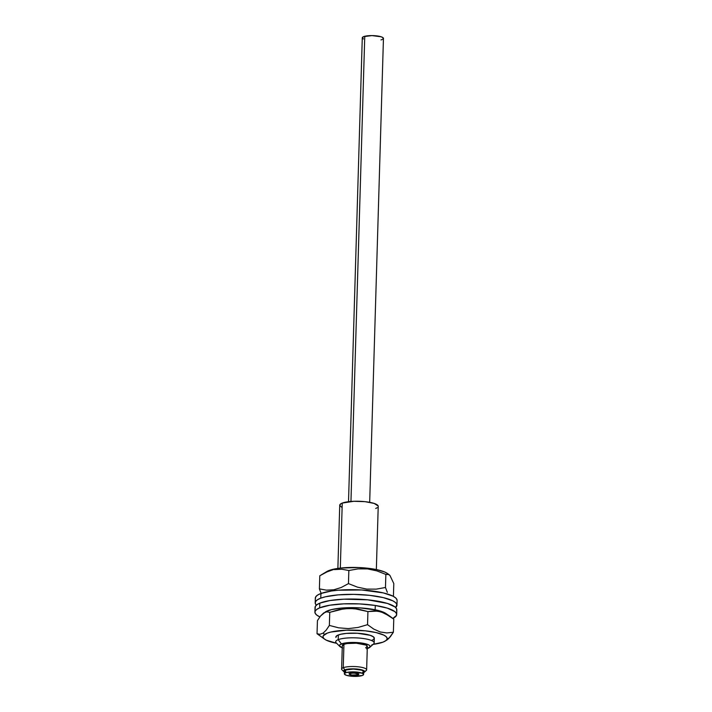 <?xml version="1.0" encoding="UTF-8"?>
<svg xmlns="http://www.w3.org/2000/svg" width="712" height="712" viewBox="0 0 712 712"><rect width="100%" height="100%" fill="white"/><g stroke="black" fill="none" stroke-linecap="round" stroke-linejoin="round"><path stroke-width="1.07" d="M366.635 669.832L367.33 646.443A12.513 2.928 -178.3 0 0 358.056 643.337A12.513 2.928 -178.3 0 0 343.94 644.324L343.246 667.705A12.513 2.928 -178.3 0 0 341.965 669.805L343.78 671.621A10.591 2.474 1.7 0 1 344.866 669.85L343.246 667.705L343.94 644.324A12.513 2.928 -178.3 0 0 342.312 645.704L341.618 669.084A12.513 2.928 1.7 0 1 343.246 667.705A12.513 2.928 1.7 0 1 357.362 666.726A12.513 2.928 1.7 0 1 366.635 669.832A12.513 2.928 1.7 0 1 365.007 671.211M344.368 673.846A9.621 2.252 1.7 0 1 345.623 672.787A9.621 2.252 1.7 0 1 356.472 672.03A9.621 2.252 1.7 0 1 363.61 674.424A9.621 2.252 1.7 0 1 362.355 675.483A9.621 2.252 1.7 0 1 351.497 676.24A9.621 2.252 1.7 0 1 344.368 673.846L344.448 671.042A9.621 2.252 -178.3 0 1 345.703 669.983L345.623 672.787L345.703 669.983L353.375 669.066L361.66 670.161L363.663 671.434L362.435 672.671M363.61 674.424L363.69 671.612A9.621 2.252 -178.3 0 0 356.561 669.227A9.621 2.252 -178.3 0 0 345.703 669.983L344.475 671.22L345.471 672.101M344.421 672.075A10.591 2.474 1.7 0 1 343.78 671.621M335.69 641.761A19.251 4.503 1.7 0 1 338.2 639.643A19.251 4.503 -178.3 0 0 336.224 642.865L339.855 646.496A15.397 3.604 1.7 0 1 341.431 643.924L338.2 639.643L338.333 634.962L338.2 639.643A19.251 4.503 1.7 0 1 359.907 638.121A19.251 4.503 1.7 0 1 374.174 642.9A19.251 4.503 1.7 0 1 371.664 645.028M369.733 647.386L373.577 643.968A19.251 4.503 -178.3 0 0 362.123 638.361A19.251 4.503 -178.3 0 0 338.2 639.643L341.431 643.924A15.397 3.604 1.7 0 1 360.575 642.892A15.397 3.604 1.7 0 1 369.733 647.386A15.397 3.604 1.7 0 1 368.211 648.231A15.397 3.604 1.7 0 1 367.267 648.543M342.25 647.804A15.397 3.604 1.7 0 1 339.855 646.496M341.787 507.309L339.793 505.556L340.719 503.847L342.25 503.081L340.318 568.096L342.25 503.081A19.251 4.503 -178.3 0 0 339.74 505.2L337.871 568.407M349.806 673.463A4.815 1.121 1.7 0 1 355.235 673.08A4.815 1.121 1.7 0 1 358.795 674.282A4.815 1.121 1.7 0 1 358.172 674.807L358.625 673.97L356.365 673.223L351.034 673.16L349.218 673.864L351.612 675.047L358.172 674.807A4.815 1.121 1.7 0 1 352.743 675.19A4.815 1.121 1.7 0 1 349.174 673.988A4.815 1.121 1.7 0 1 349.806 673.463M362.355 675.483L352.805 676.338L346.397 675.305L344.394 674.033L344.857 673.169L346.708 672.457L355.172 671.932L362.586 673.365L363.538 674.682L362.355 675.483M363.271 672.813L364.571 671.932L363.529 670.481L355.377 668.906L346.068 669.485L343.567 670.731L344.617 672.173M376.345 569.556L378.223 506.339A19.251 4.503 -178.3 0 0 363.957 501.559A19.251 4.503 -178.3 0 0 342.25 503.081L353.873 501.284L365.034 501.666L374.165 503.428L378.17 505.983M377.253 507.701L375.714 508.466M342.677 647.947L339.464 645.909L340.211 644.529L345.365 642.972L353.704 642.447L362.417 643.159L368.576 644.841L369.662 645.535L370.098 646.95L366.466 648.757M365.701 647.822L367.294 646.211L365.995 645.072L356.365 643.212L347.136 643.55L343.94 644.324L342.347 645.935M364.322 672.226L366.244 670.526A12.513 2.928 -178.3 0 0 358.803 666.877A12.513 2.928 -178.3 0 0 343.246 667.705L344.866 669.85A10.591 2.474 1.7 0 1 358.029 669.147A10.591 2.474 1.7 0 1 364.322 672.226A10.591 2.474 1.7 0 1 363.663 672.644M349.521 673.588L349.521 673.588A4.815 1.121 1.7 0 1 354.914 673.054A4.815 1.121 1.7 0 1 358.795 674.282A4.815 1.121 1.7 0 1 358.456 674.682A4.815 1.121 1.7 0 1 353.063 675.216A4.815 1.121 1.7 0 1 349.174 673.988A4.815 1.121 1.7 0 1 349.521 673.588L353.926 673.009L358.795 674.255L357.433 675.021L354.051 675.261L350.624 674.842L349.174 674.015L349.521 673.588M324.85 639.34A32.102 7.503 1.7 0 1 324.627 634.428L323.097 633.137L319.982 634.276L317.036 633.733L324.85 639.34A32.102 7.503 1.7 0 0 336.651 643.292L326.363 640.204L324.111 638.771L323.061 637.284L323.23 635.825L327.191 633.155L330.831 632.051L346.602 630.173L365.229 630.814L376.105 632.576L383.777 635.104L386.029 636.546L387.079 638.023L386.91 639.492L385.512 640.889A32.102 7.503 1.7 0 1 385.13 641.129L390.256 636.875L393.38 632.229L386.928 632.95L380.306 631.989L373.809 629.114L367.543 624.673L367.926 611.581L367.543 624.673L358.047 627.45L348.275 628.607L338.663 627.824L329.362 625.43L329.754 612.338L339.25 609.561L349.022 608.404L358.634 609.187L367.926 611.581L374.378 610.851L381.009 611.813L389.882 616.2L385.957 613.522A32.102 7.503 -178.3 0 0 355.955 607.701A32.102 7.503 -178.3 0 0 325.669 611.733L320.525 616.022L317.427 620.642L317.036 633.733L317.427 620.642L320.525 616.022L323.693 612.934L326.781 611.795L329.754 612.338L329.362 625.43L326.238 630.076L323.097 633.137L324.627 634.428A32.102 7.503 1.7 0 1 365.229 630.814A32.102 7.503 1.7 0 1 385.512 640.889L388.681 638.628L393.38 632.229L386.928 632.95L380.306 631.989L373.809 629.114L367.543 624.673L358.047 627.45L348.275 628.607L338.663 627.824L329.362 625.43L326.238 630.076L323.097 633.137L319.982 634.276L317.036 633.733L323.337 638.192M374.156 638.753L373.631 636.991L370.276 635.327L357.486 633.253L346.468 633.386L340.541 634.294L336.82 635.718A19.251 4.503 1.7 0 1 358.225 633.306A19.251 4.503 1.7 0 1 374.307 638.228A19.251 4.503 1.7 0 1 373.319 639.59L371.78 640.355M387.114 639.928L382.949 642.162L373.124 644.369A32.102 7.503 1.7 0 0 385.13 641.129M335.833 637.089A19.251 4.503 1.7 0 1 336.82 635.718L335.877 637.436M325.295 611.973L331.498 609.606L341.395 608.084L359.756 607.87L376.773 610.122L381.098 611.314L386.696 614.091M393.38 632.229L393.772 619.129L393.38 632.229M323.693 612.934L326.781 611.795L329.754 612.338L344.101 608.742L353.873 608.564L367.926 611.581L377.672 611.092L384.293 613.032L393.772 619.129L389.882 616.2M314.909 612.124A40.904 9.568 1.7 0 0 319.857 616.895L316.707 615.052L315.113 613.166L315.087 611.288L316.626 609.49L319.67 607.843L319.804 603.162A40.904 9.568 -178.3 0 0 315.042 607.443L314.909 612.124A40.904 9.568 1.7 0 1 319.67 607.843L329.745 605.227L343.789 603.856L359.658 603.918L374.939 605.423L387.31 608.128L394.875 611.626L396.468 613.504L396.495 615.382L392.873 618.408A40.904 9.568 1.7 0 0 396.682 614.554L396.815 609.873A40.904 9.568 -178.3 0 0 365.932 599.664A40.904 9.568 -178.3 0 0 319.804 603.162L329.887 600.554L343.932 599.175L367.668 599.824L387.444 603.447L395.018 606.944L396.611 608.831L396.637 610.709M315.256 608.493L315.229 606.615L316.76 604.817L319.804 603.162L319.67 607.843A40.904 9.568 1.7 0 1 365.799 604.337A40.904 9.568 1.7 0 1 396.682 614.554M316.52 605.298L315.256 603.411L315.567 601.542L317.427 599.771L320.774 598.16L320.916 593.488A40.904 9.568 -178.3 0 0 315.318 598.089L315.185 602.77A40.904 9.568 1.7 0 1 320.774 598.16L325.482 596.772L338.191 594.876L353.633 594.36L369.43 595.312L383.207 597.591L392.846 600.83L395.623 602.672L396.887 604.559L395.641 607.496A40.904 9.568 1.7 0 0 396.958 605.2L397.091 600.519A40.904 9.568 -178.3 0 0 367.036 590.382A40.904 9.568 -178.3 0 0 320.916 593.488L331.507 590.987L338.333 590.203L361.776 589.981L383.341 592.909L392.98 596.158L395.765 597.991L397.02 599.878M316.359 605.147A40.904 9.568 1.7 0 1 315.185 602.77M315.398 598.73L315.701 596.87L317.57 595.098L320.916 593.488L320.774 598.16A40.904 9.568 1.7 0 1 366.903 595.063A40.904 9.568 1.7 0 1 396.958 605.2M387.337 592.331L385.468 587.498L376.256 589.136L366.787 589.1L357.469 587.151L348.462 583.609L341.199 587.507L333.821 589.794L334.418 590.595L333.821 589.794L326.443 590.159L319.394 588.869L319.786 575.777L326.986 571.905L335.557 568.79A32.102 7.503 -178.3 0 0 326.87 571.514L321.094 574.976M326.808 571.549L331.294 569.751L340.639 568.06L358.741 567.544L376.239 569.529L384.578 571.95L387.23 573.356M393.416 596.38L393.798 583.555L393.416 596.38M388.912 574.513L389.945 575.447L387.889 574.077L385.851 574.406L385.468 587.498L385.851 574.406L376.844 570.873L367.526 568.915L358.056 568.888L348.844 570.517L348.462 583.609L348.844 570.517L341.742 569.217L334.418 569.591L341.742 569.217L348.844 570.517L358.056 568.888L367.526 568.915L376.844 570.873L385.851 574.406L388.966 574.548L387.15 573.302A32.102 7.503 -178.3 0 0 335.557 568.79L326.986 571.905L319.786 575.777L319.394 588.869L321.281 593.719M348.462 583.609L341.199 587.507L333.821 589.794L326.443 590.159L319.394 588.869M385.468 587.498L376.256 589.136L366.787 589.1L357.469 587.151M389.945 575.447L393.798 583.555L389.945 575.447M369.679 502.325L383.448 38.404A10.591 2.474 -178.3 0 0 376.523 35.867A10.591 2.474 -178.3 0 0 364.758 36.276L350.954 501.453L364.758 36.276A10.591 2.474 -178.3 0 0 362.283 37.781L348.515 501.702M363.476 38.973L362.319 38.012L363.592 36.641L371.949 35.6L381.116 36.775L383.029 37.683L382.958 39.124M382.139 39.543L380.973 39.916M358.812 673.81L358.795 674.282L358.812 673.81M349.192 673.525L349.174 673.988L349.192 673.525M374.174 642.9L374.307 638.228M375.153 609.775L375.286 605.476"/></g></svg>
